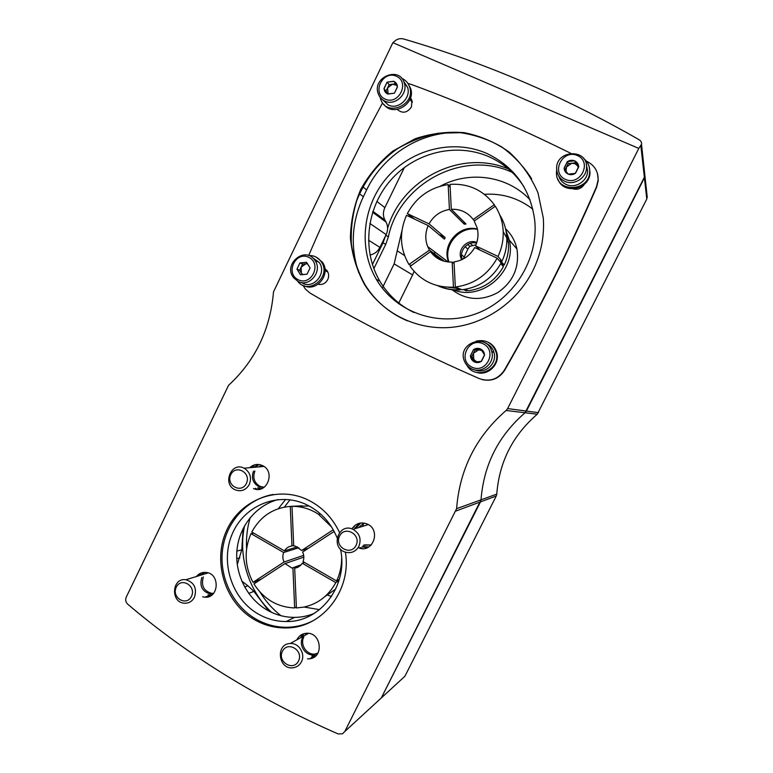 <?xml version="1.0" encoding="UTF-8"?>
<svg xmlns="http://www.w3.org/2000/svg" width="773" height="773" viewBox="0 0 773 773"><rect width="100%" height="100%" fill="white"/><g stroke="black" fill="none" stroke-linecap="round" stroke-linejoin="round"><path stroke-width="1.16" d="M337.125 537.805C330.467 521.881 319.674 510.567 304.736 503.851C277.014 491.773 244.017 505.851 232.238 533.93C220.141 561.836 231.436 598.147 257.438 613.549C266.405 618.854 276 621.511 286.223 621.521C320.437 622.439 348.691 585.219 340.458 549.091M314.167 613.453C307.876 616.013 301.344 617.327 294.59 617.385C284.57 617.385 275.159 614.786 266.366 609.607C246.365 597.684 234.49 573.006 237.04 549.352C239.572 525.698 256.288 505.281 278.145 499.551M301.132 625.347L300.349 625.888M487.212 153.614C514.586 166.891 530.423 189.105 534.703 220.247C538.926 260.018 512.683 300.9 475.153 314.089C437.682 327.52 395.351 311.992 376.345 279.343C358.063 248.259 362.605 205.676 387.157 177.413C411.613 149.102 453.654 138.589 487.212 153.614M413.845 312.485C399.39 305.364 388.046 294.909 379.823 281.121C361.735 250.384 366.228 208.295 390.51 180.389C414.695 152.416 456.263 142.068 489.435 156.938C503.735 163.441 515.214 173.355 523.881 186.679M644.682 173.558L644.411 177.78L526.413 411.062L525.08 412.753L506.122 410.473C476.158 436.465 459.645 469.211 456.601 508.692L344.806 731.49L342.458 733.838L338.052 733.896C258.655 699.111 188.544 655.881 127.729 604.206C125.68 602.186 125.187 599.819 126.26 597.094L228.576 385.312C255.322 360.643 270.299 329.501 273.507 291.885L392.868 42.67L638.798 148.416L641.513 144.242C641.812 142.425 640.981 140.908 639.029 139.691C563.565 96.345 485.115 62.787 403.69 38.998C400.627 38.273 397.931 38.747 395.592 40.418L392.868 42.67M647.02 195.183L646.779 199.057L537.274 414.212C512.741 435.334 499.242 461.974 496.768 494.131L481.028 499.831C483.724 464.805 498.411 435.779 525.08 412.753C498.411 435.779 483.724 464.805 481.028 499.831L381.302 697.951L344.806 731.49M638.798 148.416L507.629 408.579L506.122 410.473M202.623 596.824L204.787 597.181C218.981 598.717 220.392 573.643 206.188 572.435C202.265 572.039 198.999 573.402 196.4 576.513M253.496 488.565C266.811 494.749 275.942 471.578 262.52 465.597C257.844 463.558 253.583 464.254 249.727 467.704M307.48 658.867L309.722 658.77C324.389 657.321 321.133 631.899 306.485 633.28C302.098 633.638 298.871 635.841 296.784 639.88M358.933 547.989C373.059 553.468 381.302 529.863 367.272 524.036C360.923 521.669 355.802 523.282 351.928 528.877M339.54 532.51C332.216 517.205 321.259 506.141 306.649 499.29C276.222 485.338 239.514 500.402 226.257 531.244C212.614 561.894 224.875 602.099 253.573 619.154C263.806 625.222 274.744 628.149 286.406 627.937C322.157 628.082 351.918 590.398 345.386 552.173M236.867 551.149L241.794 549.787L243.137 528.461M241.794 549.787L237.243 564.609M244.626 586.987L247.911 585.789L241.765 581.103M247.911 585.789L253.892 591.374L268.811 610.989M308.195 633.522L307.219 633.261M291.914 627.541L291.006 627.087M372.741 211.792L385.514 221.107L384.935 220.121C382.935 216.073 382.915 211.908 384.857 207.628L404.414 167.441M385.514 221.107L386.094 222.093C388.094 226.151 388.114 230.315 386.162 234.596L379.939 247.37C377.755 251.554 374.441 254.104 369.996 255.032M273.101 494.478C247.389 498.914 226.663 521.398 222.711 548.54C218.73 575.672 231.939 604.689 254.993 618.516C265.187 624.565 276.096 627.473 287.72 627.27C296.59 627.009 305.016 624.855 312.997 620.787M362.692 546.579L368.731 546.975M360.798 522.973L355.271 528.635M311.828 656.151L316.051 655.562M304.002 633.676L301.238 637.396M258.385 487.879L261.632 488.671M259.148 464.544L254.655 467.269M208.063 594.891L211.551 595.249M204.632 572.349L201.898 574.832M358.749 272.743C350.15 247.186 351.676 221.841 363.349 196.719L366.663 189.868C383.022 155.325 420.328 131.478 458.273 132.521M456.601 508.692L481.028 499.831L480.477 501.89L381.302 697.951L404.888 676.278L496.256 496.015L455.973 511.011M647.272 197.502L644.953 176.08L525.08 412.753L537.274 414.212M372.422 264.55L383.07 242.732L385.63 235.688M387.621 228.364C401.757 179.056 461.355 148.609 508.528 169.026M293.315 627.357L292.484 626.951M271.526 612.332C248.5 590.881 237.958 556.502 244.568 525.766M496.768 494.131L496.256 496.015M512.19 172.36C462.892 149.179 399.119 183.81 388.365 236.905L385.688 244.423L383.07 242.732M373.861 268.666L385.688 244.423M298.417 626.381L297.847 626.12M289.102 621.434L287.914 620.68M280.87 615.675C272.56 609.085 265.612 601.21 259.999 592.06M255.187 583.093L254.568 581.731M246.577 548.859C245.998 538.153 247.215 527.717 250.22 517.552M319.549 609.655L304.127 607.047M278.338 508.692L285.672 499.387M382.287 288.107L394.143 263.883L401.931 230.779M408.675 216.353L409.381 215.184M440.301 186.187C469.346 170.321 507.706 175.693 530.027 199.811M414.106 271.381L412.608 274.937L394.143 263.883M398.453 303.731L412.608 274.937M331.54 596.495L327.617 595.113M484.391 194.313C502.46 193.192 518.615 198.149 532.839 209.183M284.396 507.098L290.03 499.783M325.018 270.077L327.008 270.598M410.676 100.345L412.222 101.582M354.933 528.191L359.271 523.263M367.339 547.68L361.967 546.849M353.792 527.321L354.923 525.418M362.576 548.617L360.092 547.555M371.369 544.849L363.213 545.361M370.943 545.052L364.276 544.965M300.91 636.952L302.91 634.053M315.181 656.354L313.075 656.664M312.157 658.132L310.939 658.007M317.693 653.494L314.099 654.731C305.683 656.296 298.339 645.32 302.601 637.599M317.829 653.272L315.316 653.968C306.92 655.533 299.605 644.595 303.847 636.904M253.921 467.327L258.008 464.438M260.54 489.029L257.477 488.005M252.114 467.491L254.597 464.853M257.109 489.386L255.341 488.304M263.902 487.483L259.071 486.777C252.916 483.28 251.061 478.062 253.515 471.124M264.105 487.348L260.443 486.584C254.307 483.106 252.452 477.907 254.897 470.989M201.125 575.064L203.695 572.407M210.739 595.77L209.145 595.635M199.337 575.614L201.019 573.064M208.179 596.843L206.893 596.427M213.213 593.799L210.585 594.002C202.226 591.751 199.308 586.234 201.821 577.431M213.532 593.442L212.102 593.461C203.772 591.219 200.864 585.721 203.367 576.948M363.841 523.128L358.401 527.669M364.537 544.868L371.069 544.994M358.894 546.347C361.571 539.013 359.619 533.341 353.039 529.331C338.719 522.133 329.965 547.39 345.125 552.086C351.097 553.661 355.686 551.748 358.894 546.347M356.063 545.4C361.542 534.539 344.816 525.176 339.55 536.076C334.081 546.84 350.71 556.309 356.063 545.4M363.571 524.065L362.392 526.432M306.891 633.261L305.026 635.28M315.616 653.784L317.877 653.185M301.431 661.785C305.731 653.948 298.822 642.701 290.262 643.513C275.082 643.725 278.386 670.326 293.305 667.746C296.938 667.147 299.644 665.157 301.431 661.785M298.523 661.041C303.915 650.393 287.585 640.604 282.416 651.31C277.053 661.872 293.276 671.747 298.523 661.041M261.912 465.317L258.597 466.921M260.781 486.546L264.182 487.29M249.302 484.468C251.853 477.482 250.123 472.061 244.113 468.196C231.03 461.123 221.783 484.777 235.581 489.976C241.456 491.86 246.027 490.024 249.302 484.468M246.374 483.454C251.611 472.854 235.823 464.013 230.789 474.651C225.571 485.173 241.273 494.111 246.374 483.454M207.386 572.658L206.304 573.469M212.488 593.326L213.628 593.335M194.467 597.22C197.115 588.263 194.265 582.436 185.897 579.74C171.77 577.363 170.311 602.766 184.554 603.22C188.95 603.327 192.255 601.326 194.467 597.22M191.472 596.389C196.613 585.992 181.191 576.755 176.254 587.2C171.133 597.529 186.457 606.853 191.472 596.389M570.716 153.276C516.731 126.608 463.52 103.63 411.081 84.354L407.989 83.532M382.606 102.838C355.338 153.247 330.699 204.149 308.678 255.534M303.016 285.314L305.325 289.015L310.079 293.102C362.44 323.665 418.879 352.169 479.376 378.635C489.715 382.152 498.044 379.34 504.363 370.18C538.027 311.558 568.725 250.452 596.466 186.853L598.138 179.858C598.254 171.799 594.833 165.818 587.895 161.915L586.369 161.132M482.275 379.63C491.754 381.611 499.223 378.499 504.663 370.286C538.269 311.77 568.909 250.781 596.601 187.298L598.273 180.312L597.471 173.606M573.228 188.912C577.904 189.965 581.605 188.438 584.32 184.341M531.631 178.785C523.582 166.166 513.572 155.528 501.6 146.86C488.778 139.565 475.057 134.84 460.437 132.695L438.417 133.207C423.817 136.009 410.067 141.246 397.187 148.899C378.838 161.886 364.779 179.964 356.691 200.806C352.43 215.058 350.652 229.523 351.377 244.191C353.551 258.646 358.131 272.212 365.107 284.879C375.407 301.209 389.486 313.191 407.361 320.843M532.703 270.985C541.032 254.095 544.559 236.422 543.293 217.976L537.998 192.873C531.264 177.123 521.698 163.547 509.301 152.155C495.628 142.425 480.564 135.922 464.119 132.647C447.374 131.362 430.976 133.429 414.908 138.85L392.848 151.093C379.669 161.895 368.943 174.727 360.682 189.588C354.111 205.222 350.691 221.397 350.42 238.113C352.034 254.684 356.759 270.183 364.585 284.628C382.094 312.727 415.024 329.81 449.287 327.52C483.512 325.133 516.586 303.074 532.703 270.985M397.254 109.447C402.443 113.776 407.158 112.955 411.41 106.993L411.961 100.5L410.502 97.794M318.147 284.251C322.302 285.053 325.501 283.507 327.733 279.613C329.114 276.473 328.911 273.526 327.124 270.753L324.873 268.618M589.142 166.562L590.012 172.437C590.089 189.414 563.585 195.096 558.058 179.471M583.576 158.436C587.751 161.721 589.789 166.069 589.702 171.471C589.606 191.839 556.154 193.202 556.454 173.017L556.695 169.664M487.966 342.149C492.411 344.265 495.329 347.705 496.73 352.478C500.421 364.257 487.666 376.538 476.245 372.306M476.11 341.144C485.85 339.202 492.507 342.883 496.082 352.188C501.58 369.484 475.202 380.992 466.805 365.136M316.331 257.206L322.418 262.24C331.25 273.922 316.795 292.32 304.079 285.71M308.601 255.544C313.857 255.303 318.051 257.341 321.181 261.651C332.216 276.521 308.417 296.069 297.605 281.159M407.844 83.32L410.656 88.499C416.019 103.833 393.071 117.37 383.939 104.403M401.68 78.305C405.68 80.034 408.357 83.03 409.719 87.281C415.845 105.321 386.287 117.332 380.703 99.244L380.161 97.34M565.45 179.423C550.434 172.891 562.406 148.831 577.392 155.518C592.553 162.021 580.397 186.264 565.45 179.423M567.353 161.625L564.135 168.437C564.416 170.988 565.701 172.843 567.971 174.002L568.271 174.138C570.677 175.046 573.015 174.795 575.286 173.384L578.716 166.524C578.426 163.973 577.141 162.117 574.851 160.958L574.561 160.823C572.146 159.924 569.817 160.175 567.546 161.596L568.145 163.644L575.489 162.832L574.754 160.803M564.116 168.118L567.266 161.799M567.546 161.596L574.561 160.823M574.851 160.958L578.716 166.524M578.735 166.852L575.566 173.191M575.286 173.384L568.271 174.138M567.971 174.002L564.135 168.437M586.33 164.485L587.644 170.968C587.615 181.172 575.218 188.921 566.194 184.467C562.454 182.708 559.952 179.877 558.705 175.973M564.841 181.336C559.758 178.824 557.033 174.737 556.666 169.065C555.429 149.769 587.924 148.058 586.552 167.644C586.533 177.983 573.981 185.839 564.841 181.336M565.053 169.838L568.145 163.644M575.489 162.832L578.562 167.268M565.971 171.191L566.493 166.949L571.817 163.238L575.044 163.721L577.508 165.751L578.378 167.702M471.694 367.049C457.249 359.928 468.873 336.584 483.289 343.85C497.88 350.942 486.082 374.47 471.694 367.049M473.598 349.473L470.467 356.102C470.738 358.643 471.965 360.537 474.149 361.783L474.438 361.928C476.748 362.933 478.999 362.788 481.202 361.474L484.526 354.826C484.256 352.275 483.019 350.382 480.825 349.135L480.545 348.99C478.226 347.995 475.965 348.15 473.781 349.464L475.066 350.072L481.193 349.647M470.448 355.783L473.511 349.647M473.781 349.464L480.545 348.99M480.825 349.135L484.526 354.826M484.545 355.145L481.473 361.3M481.202 361.474L474.438 361.928M474.149 361.783L470.467 356.102M485.173 342.951C489.628 344.681 492.556 347.86 493.966 352.469C497.503 363.426 485.029 374.634 474.728 369.852M471.25 368.634C468.042 366.962 465.752 364.441 464.389 361.059C456.737 343.164 487.029 332.39 491.715 351.483C495.464 363.059 481.695 374.528 471.25 368.634M475.356 361.89L471.859 356.498L470.361 355.947M471.859 356.498L475.066 350.072M476.709 361.832L473.791 359.474L473.463 353.29L478.603 349.831L481.772 350.478M298.117 279.691C284.899 273.188 295.711 250.703 308.891 257.361C322.235 263.835 311.277 286.483 298.117 279.691M299.972 262.907L296.967 269.139L300.494 274.773L307.045 274.183L310.06 267.931L306.514 262.298L299.972 262.907L302.61 264.095L307.48 263.641M297.045 268.975L299.885 263.062M300.137 262.888L306.34 262.308M306.601 262.443L309.963 267.787M309.983 268.096L307.123 274.019M306.871 274.193L300.658 274.753M300.397 274.628L297.054 269.284M312.031 257.351L319.162 262.376C327.24 272.985 313.732 289.604 302.398 283.111M297.963 281.343L293.701 277.836C282.377 264.376 305.306 245.341 314.911 260.356C323.075 271.081 309.413 287.914 297.963 281.343M302.398 274.705L299.624 270.279L296.967 269.139M299.624 270.279L302.61 264.095M302.9 274.676L301.373 273.072L301.112 267.187L305.857 263.786L307.693 263.941M385.215 99.147C371.504 93.185 382.625 70.053 396.298 76.169C410.144 82.093 398.868 105.399 385.215 99.147M387.07 82.151L384.075 88.711C384.326 91.127 385.485 92.866 387.563 93.939L394.443 93.195L397.448 86.624C397.196 84.199 396.027 82.45 393.95 81.387L387.07 82.151L389.128 84.653L395.592 83.793M384.065 88.393L386.993 82.315M387.244 82.131L393.67 81.271M393.95 81.387L397.448 86.624M397.457 86.934L394.52 93.031M394.259 93.214L387.833 94.064M387.563 93.939L384.075 88.711M403.632 81.271L407.564 87.281C411.362 98.065 398.288 110.104 388.375 105.06L382.664 99.794M384.915 101.099C381.736 99.62 379.524 97.214 378.287 93.862C371.687 77.339 399.699 65.608 404.327 83.088C408.163 93.997 394.945 106.201 384.915 101.099M386.056 91.021L387.592 87.842L388.094 94.064L383.978 88.566M396.597 85.31L392.491 84.209L387.592 87.842L389.128 84.653M463.327 258.907L467.829 249.09L469.81 246.384L475.994 244.732M467.829 249.09L465.056 246.626M467.742 244.5L469.81 246.384M464.013 256.82L461.587 254.81M461.326 258.994L462.022 259.564M472.757 245.669L470.274 243.379M463.607 289.575L466.506 290.899L466.457 289.923M465.182 289.334L468.264 290.754C483.801 288.667 495.522 280.618 503.426 266.617L500.759 263.593M500.865 263.39L504.238 264.994C507.542 257.921 508.963 250.549 508.489 242.877L506.054 231.214M504.238 264.994L500.45 260.627L501.967 261.206C505.445 253.815 507.049 246.094 506.798 238.055C506.441 229.552 504.064 221.774 499.658 214.71M437.595 285.662C444.697 288.967 452.244 290.387 460.225 289.914L460.225 289.749M455.326 287.005L462.041 289.769C479.308 287.45 492.343 278.493 501.136 262.888L497.155 258.182C487.744 274.927 473.801 284.532 455.326 287.005L454.022 261.892C463.085 260.491 469.974 255.708 474.68 247.553L497.155 258.182M450.157 187.221L448.156 184.563C429.914 187.491 416.309 197.173 407.332 213.619L414.502 219.107M444.543 261.332L429.45 250.133L427.682 246.587C425.015 239.63 425.189 232.634 428.213 225.581L406.501 215.319C399.081 232.47 399.892 248.858 408.936 264.501L410.898 265.361M454.109 263.554L452.157 262.066C443.064 262.279 435.827 258.81 430.455 251.66L410.144 266.356C420.715 280.821 435.151 287.759 453.451 287.17L460.225 289.914M501.967 261.206L498.015 256.443C501.745 248.519 503.465 240.248 503.204 231.629C502.808 222.353 500.179 213.899 495.309 206.256L474.216 221.02L477.163 227.967C478.642 234.026 478.101 239.978 475.53 245.824L498.015 256.443M494.276 204.71C483.202 190.042 468.448 183.259 450.012 184.361L451.297 209.28C460.399 208.932 467.694 212.333 473.192 219.484L494.276 204.71L495.126 206.381M428.213 225.581L444.388 239.157L445.171 237.562L429.044 223.87L407.332 213.619M429.044 223.87C433.643 215.793 440.436 210.99 449.442 209.473L448.156 184.563M429.45 250.133L408.936 264.501M452.157 262.066L453.451 287.17M442.881 260.849L430.455 251.66M451.297 209.28L466.013 223.996L464.273 224.17L449.442 209.473M474.477 220.836L473.192 219.484M480.11 250.123L475.53 245.824M477.424 229.079C459.394 223.957 441.257 244.896 448.659 262.018M451.741 289.527C466.032 300.311 481.395 301.315 497.831 292.561C513.204 281.807 519.572 267.294 516.944 249.012C515.205 241.002 511.397 234.238 505.532 228.711M452.823 289.643C481.608 302.021 517.147 271.342 509.31 240.113L505.851 230.151M502.943 266.067L503.581 264.685M476.583 243.147C467.752 240.606 458.756 250.81 462.302 259.274L462.351 259.409M476.806 242.442C467.752 238.461 457.152 249.09 461.008 258.221L461.684 259.718M477.482 229.368C459.887 225.503 442.842 245.176 448.958 262.037M445.171 237.562L438.996 234.634M464.167 222.151L464.273 224.17M301.963 505.813L290.262 506.392C273.13 507.919 260.308 516.47 251.785 532.027L284.454 550.878C286.242 548.028 288.744 546.385 291.972 545.931L290.262 506.392M324.989 596.524L335.743 589.016M309.219 506.015L292.001 506.334C301.422 506.257 310.215 508.876 318.399 514.2L331.578 526.964M253.795 533.186L250.993 533.641C243.939 550.009 244.606 566.242 253.003 582.34L261.284 579.112M300.446 565.459L292.001 568.078L285.005 563.585L253.921 583.924C263.748 599.172 277.323 607.182 294.648 607.965L296.349 606.902M304.475 562.425L302.233 563.227C300.426 566.078 297.905 567.72 294.677 568.155L296.397 607.955L303.77 607.114C317.867 604.013 328.544 595.838 335.791 582.61L338.98 580.629M339.386 579.257L336.613 580.967C339.956 573.856 341.627 566.29 341.637 558.261M250.993 533.641L283.652 552.502C282.474 555.69 282.609 558.86 284.058 562L253.003 582.34M292.928 568.184L294.648 607.965M302.233 563.227L335.791 582.61M336.613 580.967L303.035 561.594C304.224 558.386 304.089 555.207 302.62 552.057L334.168 531.409M333.269 529.766L301.673 550.463L295.45 546.153L293.711 545.893L292.001 506.334M299.083 566.551L294.677 568.155M303.847 557.111L285.005 563.585M303.683 555.352L284.058 562M298.9 547.719L283.652 552.502M297.412 546.849L284.454 550.878M293.692 545.409L291.972 545.931M308.369 548.299L301.673 550.463M646.779 199.057L640.846 145.653M538.501 412.666L507.629 408.579M363.349 196.719L359.464 193.781M366.663 189.868L362.817 186.844M368.46 240.19L379.939 247.37M369.832 223.426L386.162 234.596M376.838 201.405L384.857 207.628M248.693 593.374L253.892 591.374M236.731 558.715L239.785 557.816M388.365 236.905L385.872 235.205M404.569 255.583L397.641 251.061M448.166 287.237L456.031 288.213M438.494 285.884C445.238 288.87 452.36 290.165 459.867 289.769M294.59 617.385L286.223 621.521M379.823 281.121L376.345 279.343M644.953 176.08L641.513 144.242M287.72 627.27L286.406 627.937M314.041 656.055L309.722 658.77M210.208 595.249L204.787 597.181M372.586 212.266L386.094 222.093M372.895 211.319L384.935 220.121M368.334 524.587L353.039 529.331M308.475 633.358L290.262 643.513M263.951 466.448L244.113 468.196M208.198 572.89L185.897 579.74M365.107 284.879L364.585 284.628M589.702 171.471L590.012 172.437M496.082 352.188L496.73 352.478M321.181 261.651L322.418 262.24M409.719 87.281L410.656 88.499M586.552 167.644L587.644 170.968M491.715 351.483L493.966 352.469M325.037 270.714L327.849 271.999M314.911 260.356L319.162 262.376M409.912 99.388L412.318 102.422M404.327 83.088L407.564 87.281M508.489 242.877L506.827 240.152M456.06 288.223L448.05 287.227M506.798 238.055L503.204 231.629M448.166 261.97L427.682 246.587M516.944 249.012L509.31 240.113M434.822 254.114L434.687 251.843M462.302 259.274L461.008 258.221M320.544 513.958L318.399 514.2M301.084 564.792L292.001 568.078"/></g></svg>
